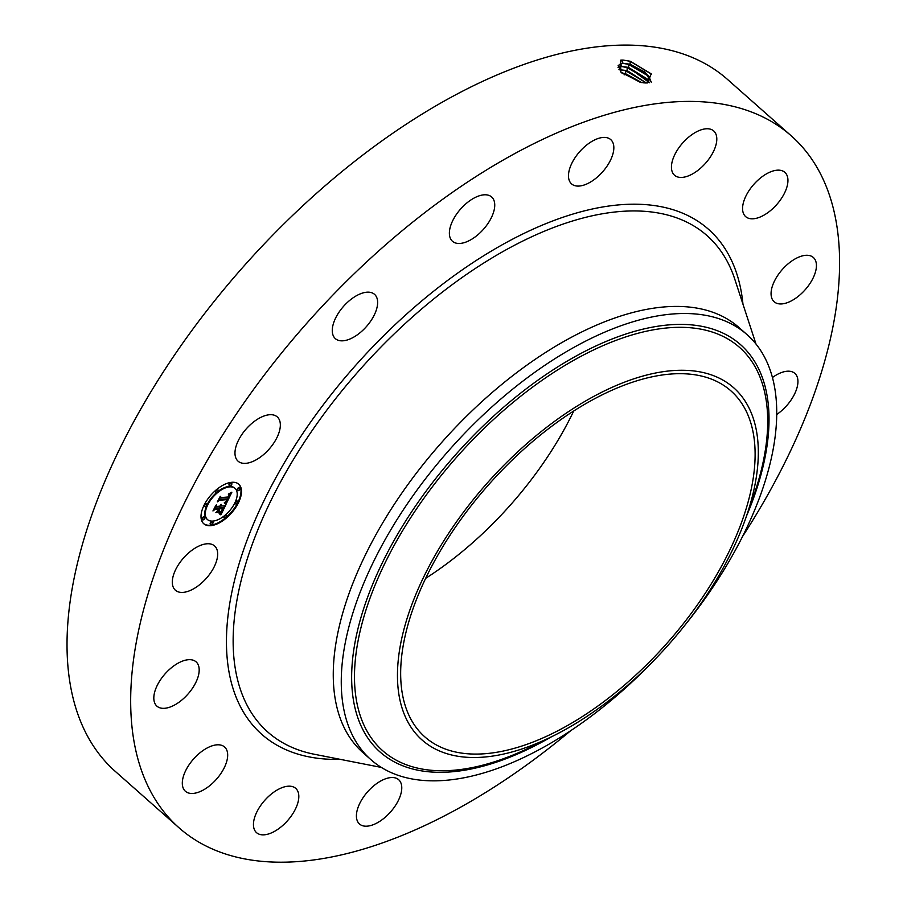 <?xml version="1.0" encoding="UTF-8"?>
<svg xmlns="http://www.w3.org/2000/svg" width="907" height="907" viewBox="0 0 907 907"><rect width="100%" height="100%" fill="white"/><g stroke="black" fill="none" stroke-linecap="round" stroke-linejoin="round"><path stroke-width="1.36" d="M570.718 730.679A461.958 238.62 -48.5 0 1 178.996 827.774L115.348 771.449A461.958 238.62 -48.5 0 1 114.577 770.769A461.958 238.62 -48.5 0 1 243.439 266.613A461.958 238.62 -48.5 0 1 727.607 79.521L791.255 135.846A461.958 238.62 -48.5 0 1 792.026 136.526A461.958 238.62 -48.5 0 1 742.572 536.479M178.996 827.774A461.958 238.62 -48.5 0 1 178.225 827.082A461.958 238.62 -48.5 0 1 307.088 322.926A461.958 238.62 -48.5 0 1 791.255 135.846M573.712 411.03A230.979 119.305 -48.5 0 1 425.655 578.349M645.376 82.956L647.553 82.922L651.226 73.852L630.229 61.245L623.018 60.055L620.671 60.157L620.819 72.038L640.229 82.299L645.376 82.956L643.074 82.786M269.016 449.248A29.568 15.272 -48.5 0 1 238.065 461.175A29.568 15.272 -48.5 0 1 246.307 428.818A29.568 15.272 -48.5 0 1 277.247 416.891A29.568 15.272 -48.5 0 1 269.016 449.248M351.984 298.607A29.568 15.272 -48.5 0 1 374.546 294.356A29.568 15.272 -48.5 0 1 357.925 334.4A29.568 15.272 -48.5 0 1 335.363 338.64A29.568 15.272 -48.5 0 1 351.984 298.607M477.921 196.275A29.568 15.272 -48.5 0 1 491.651 196.989A29.568 15.272 -48.5 0 1 490.097 220.061A29.568 15.272 -48.5 0 1 466.198 241.976A29.568 15.272 -48.5 0 1 452.468 241.273A29.568 15.272 -48.5 0 1 454.022 218.202A29.568 15.272 -48.5 0 1 477.921 196.275M604.958 137.422A29.568 15.272 -48.5 0 1 610.751 139.61A29.568 15.272 -48.5 0 1 606.159 167.41A29.568 15.272 -48.5 0 1 577.362 186.071A29.568 15.272 -48.5 0 1 571.569 183.894A29.568 15.272 -48.5 0 1 576.16 156.095A29.568 15.272 -48.5 0 1 604.958 137.422M713.764 130.993A29.568 15.272 -48.5 0 1 705.51 163.26A29.568 15.272 -48.5 0 1 674.525 175.232A29.568 15.272 -48.5 0 1 674.479 175.187A29.568 15.272 -48.5 0 1 682.722 142.932A29.568 15.272 -48.5 0 1 713.707 130.948A29.568 15.272 -48.5 0 1 713.764 130.993M787.752 177.976A29.568 15.272 -48.5 0 1 772.605 208.769A29.568 15.272 -48.5 0 1 745.667 216.626A29.568 15.272 -48.5 0 1 742.765 210.991A29.568 15.272 -48.5 0 1 757.912 180.198A29.568 15.272 -48.5 0 1 784.85 172.341A29.568 15.272 -48.5 0 1 787.752 177.976M815.665 271.216A29.568 15.272 -48.5 0 1 796.765 297.473A29.568 15.272 -48.5 0 1 774.159 301.759A29.568 15.272 -48.5 0 1 771.834 288.018A29.568 15.272 -48.5 0 1 790.734 261.76A29.568 15.272 -48.5 0 1 813.341 257.475A29.568 15.272 -48.5 0 1 815.665 271.216M772.458 377.505A29.568 15.272 -48.5 0 1 794.849 373.389A29.568 15.272 -48.5 0 1 793.262 396.506A29.568 15.272 -48.5 0 1 776.732 414.476M365.294 826.186A29.568 15.272 -48.5 0 1 359.501 824.01A29.568 15.272 -48.5 0 1 364.092 796.21A29.568 15.272 -48.5 0 1 392.89 777.537A29.568 15.272 -48.5 0 1 398.683 779.725A29.568 15.272 -48.5 0 1 394.092 807.525A29.568 15.272 -48.5 0 1 365.294 826.186M256.488 832.615A29.568 15.272 -48.5 0 1 264.742 800.348A29.568 15.272 -48.5 0 1 295.727 788.376A29.568 15.272 -48.5 0 1 295.773 788.421A29.568 15.272 -48.5 0 1 287.53 820.688A29.568 15.272 -48.5 0 1 256.545 832.66A29.568 15.272 -48.5 0 1 256.488 832.615M182.5 785.632A29.568 15.272 -48.5 0 1 197.647 754.839A29.568 15.272 -48.5 0 1 224.585 746.994A29.568 15.272 -48.5 0 1 227.487 752.629A29.568 15.272 -48.5 0 1 212.34 783.421A29.568 15.272 -48.5 0 1 185.402 791.267A29.568 15.272 -48.5 0 1 182.5 785.632M154.587 692.404A29.568 15.272 -48.5 0 1 173.486 666.135A29.568 15.272 -48.5 0 1 196.093 661.861A29.568 15.272 -48.5 0 1 198.418 675.602A29.568 15.272 -48.5 0 1 179.518 701.859A29.568 15.272 -48.5 0 1 156.911 706.145A29.568 15.272 -48.5 0 1 154.587 692.404M176.99 567.102A29.568 15.272 -48.5 0 1 214.585 545.946A29.568 15.272 -48.5 0 1 212.998 569.063A29.568 15.272 -48.5 0 1 175.402 590.23A29.568 15.272 -48.5 0 1 176.99 567.102M210.73 525.675A26.394 13.639 -48.5 0 1 203.769 523.758A26.394 13.639 -48.5 0 1 207.068 500.074A26.394 13.639 -48.5 0 1 231.784 482.297A26.394 13.639 -48.5 0 1 238.745 484.213A26.394 13.639 -48.5 0 1 235.446 507.897A26.394 13.639 -48.5 0 1 210.73 525.675M424.442 736.529A230.979 119.305 -48.5 0 1 488.873 484.451A230.979 119.305 -48.5 0 1 730.963 390.906A230.979 119.305 -48.5 0 1 731.348 391.257A230.979 119.305 -48.5 0 1 666.906 643.324A230.979 119.305 -48.5 0 1 424.827 736.869A230.979 119.305 -48.5 0 1 424.442 736.529M651.283 82.186L645.274 72.299L630.093 64.261L622.894 63.207L618.166 65.429L621.057 72.277M622.95 60.055L630.048 61.257L651.475 74.147M203.519 523.532A26.394 13.639 131.5 0 0 210.22 525.221A26.394 13.639 131.5 0 0 225.503 517.874M226.172 517.307A26.394 13.639 131.5 0 0 238.496 483.998M569.46 727.21A235.14 121.459 -48.5 0 1 553.1 735.996A235.14 121.459 -48.5 0 1 398.23 660.33A235.14 121.459 -48.5 0 1 586.319 400.565A235.14 121.459 -48.5 0 1 745.701 518.339A235.14 121.459 -48.5 0 1 569.46 727.21M651.249 82.197L648.641 75.746L630.059 64.34L622.86 63.286L618.155 65.474M623.812 63.275L622.86 63.286M653.04 661.362A283.778 146.583 -48.5 0 1 548.826 744.284A283.778 146.583 -48.5 0 1 370.952 759.692L362.947 752.617A283.778 146.583 -48.5 0 1 362.471 752.198A283.778 146.583 -48.5 0 1 441.63 442.503A283.778 146.583 -48.5 0 1 739.058 327.574L747.051 334.649A283.778 146.583 -48.5 0 1 747.527 335.08A283.778 146.583 -48.5 0 1 683.776 626.612M234.777 488.193A20.793 10.748 131.5 0 0 234.528 487.966A20.793 10.748 131.5 0 0 229.052 486.447A20.793 10.748 131.5 0 0 217.544 491.809M216.943 492.297A20.793 10.748 131.5 0 0 206.966 519.11A20.793 10.748 131.5 0 0 207.227 519.326M237.441 501.367A1.599 0.828 131.5 0 0 237.283 501.038A1.599 0.828 131.5 0 0 236.852 500.925A1.599 0.828 131.5 0 0 235.355 502.002A1.599 0.828 131.5 0 0 235.162 503.442A1.599 0.828 131.5 0 0 235.503 503.555M212.555 522.058A1.599 0.828 131.5 0 0 212.397 521.729A1.599 0.828 131.5 0 0 211.977 521.616A1.599 0.828 131.5 0 0 210.481 522.693A1.599 0.828 131.5 0 0 210.277 524.121A1.599 0.828 131.5 0 0 210.628 524.246M226.251 515.459A1.599 0.828 131.5 0 0 226.092 515.131A1.599 0.828 131.5 0 0 225.673 515.017A1.599 0.828 131.5 0 0 225.072 515.233M224.471 515.72A1.599 0.828 131.5 0 0 223.972 517.523A1.599 0.828 131.5 0 0 224.312 517.648M206.501 503.975A1.599 0.828 131.5 0 0 206.343 503.646A1.599 0.828 131.5 0 0 205.923 503.521A1.599 0.828 131.5 0 0 204.426 504.598A1.599 0.828 131.5 0 0 204.222 506.038A1.599 0.828 131.5 0 0 204.574 506.151M204.381 517.296A1.599 0.828 131.5 0 0 204.211 516.967A1.599 0.828 131.5 0 0 203.792 516.854A1.599 0.828 131.5 0 0 202.295 517.931A1.599 0.828 131.5 0 0 202.091 519.36A1.599 0.828 131.5 0 0 202.442 519.484M231.387 483.284A1.599 0.828 131.5 0 0 231.228 482.955A1.599 0.828 131.5 0 0 230.797 482.841A1.599 0.828 131.5 0 0 229.301 483.919A1.599 0.828 131.5 0 0 229.108 485.347A1.599 0.828 131.5 0 0 229.448 485.472M239.561 488.045A1.599 0.828 131.5 0 0 239.403 487.717A1.599 0.828 131.5 0 0 238.983 487.592A1.599 0.828 131.5 0 0 237.487 488.669A1.599 0.828 131.5 0 0 237.283 490.109A1.599 0.828 131.5 0 0 237.634 490.222M217.691 489.882A1.599 0.828 131.5 0 0 217.533 489.553A1.599 0.828 131.5 0 0 217.102 489.429A1.599 0.828 131.5 0 0 216.512 489.644M215.843 490.211A1.599 0.828 131.5 0 0 215.412 491.945A1.599 0.828 131.5 0 0 215.753 492.07M622.735 63.286L628.574 64.408L649.321 76.619M649.423 82.73L628.619 67.424L621.465 66.381L617.984 67.254M370.952 759.692A283.778 146.583 -48.5 0 1 370.475 759.272A283.778 146.583 -48.5 0 1 372.992 562.816A283.778 146.583 -48.5 0 1 569.177 350.068A283.778 146.583 -48.5 0 1 747.051 334.649M229.55 486.9A20.793 10.748 131.5 0 0 210.073 500.902A20.793 10.748 131.5 0 0 207.476 519.564A20.793 10.748 131.5 0 0 212.964 521.072A20.793 10.748 131.5 0 0 232.441 507.07A20.793 10.748 131.5 0 0 235.038 488.408A20.793 10.748 131.5 0 0 229.55 486.9M237.362 501.378A1.599 0.828 131.5 0 0 235.865 502.455A1.599 0.828 131.5 0 0 235.661 503.884A1.599 0.828 131.5 0 0 236.092 503.997A1.599 0.828 131.5 0 0 237.589 502.92A1.599 0.828 131.5 0 0 237.781 501.492A1.599 0.828 131.5 0 0 237.362 501.378M212.476 522.058A1.599 0.828 131.5 0 0 210.98 523.135A1.599 0.828 131.5 0 0 210.787 524.575A1.599 0.828 131.5 0 0 211.206 524.688A1.599 0.828 131.5 0 0 212.703 523.611A1.599 0.828 131.5 0 0 212.907 522.183A1.599 0.828 131.5 0 0 212.476 522.058M226.172 515.459A1.599 0.828 131.5 0 0 224.675 516.537A1.599 0.828 131.5 0 0 224.483 517.976A1.599 0.828 131.5 0 0 224.902 518.09A1.599 0.828 131.5 0 0 226.399 517.013A1.599 0.828 131.5 0 0 226.603 515.584A1.599 0.828 131.5 0 0 226.172 515.459M206.433 503.975A1.599 0.828 131.5 0 0 204.925 505.052A1.599 0.828 131.5 0 0 204.733 506.491A1.599 0.828 131.5 0 0 205.152 506.605A1.599 0.828 131.5 0 0 206.649 505.528A1.599 0.828 131.5 0 0 206.853 504.088A1.599 0.828 131.5 0 0 206.433 503.975M204.302 517.296A1.599 0.828 131.5 0 0 202.805 518.385A1.599 0.828 131.5 0 0 202.601 519.813A1.599 0.828 131.5 0 0 203.021 519.926A1.599 0.828 131.5 0 0 204.529 518.849A1.599 0.828 131.5 0 0 204.721 517.421A1.599 0.828 131.5 0 0 204.302 517.296M230.038 485.914A1.599 0.828 131.5 0 0 231.534 484.837A1.599 0.828 131.5 0 0 231.727 483.397A1.599 0.828 131.5 0 0 231.308 483.284A1.599 0.828 131.5 0 0 229.811 484.361A1.599 0.828 131.5 0 0 229.607 485.801A1.599 0.828 131.5 0 0 230.038 485.914M238.212 490.676A1.599 0.828 131.5 0 0 239.709 489.599A1.599 0.828 131.5 0 0 239.913 488.159A1.599 0.828 131.5 0 0 239.493 488.045A1.599 0.828 131.5 0 0 237.997 489.122A1.599 0.828 131.5 0 0 237.793 490.562A1.599 0.828 131.5 0 0 238.212 490.676M216.342 492.512A1.599 0.828 131.5 0 0 217.839 491.435A1.599 0.828 131.5 0 0 218.031 489.995A1.599 0.828 131.5 0 0 217.612 489.882A1.599 0.828 131.5 0 0 216.115 490.959A1.599 0.828 131.5 0 0 215.911 492.399A1.599 0.828 131.5 0 0 216.342 492.512M649.367 82.741L647.042 78.83L628.585 67.503L621.431 66.449L617.996 67.311M622.361 66.438L621.431 66.449M226.353 503.498L224.811 502.376L226.682 501.231L228.031 498.918L219.891 499.485L218.519 500.675L220.628 496.344L220.866 497.603L228.394 496.968L229.108 495.018L228.371 494.281L229.346 494.848L228.961 496.923L229.936 494.496L228.859 493.782L231.863 492.206L226.353 503.498M225.582 504.077L224.312 502.75L225.582 504.077M225.854 501.605L227.101 499.621L219.505 500.256L217.351 501.877L220.004 496.798L217.805 501.333L219.573 499.972L227.453 499.303L225.854 501.605M221.229 514.269L219.721 512.909L222.022 511.106L223.836 507.659L220.299 507.954L220.016 508.532L223.145 508.271L220.458 512.285L222.827 508.521L219.902 508.77L219.211 510.199L219.755 511.616L216.58 511.877L219.664 508.011L215.855 508.328L214.279 509.621L216.535 504.972L216.773 506.435L220.027 506.163L220.458 504.723L220.582 506.117L221.059 504.269L221.217 506.061L224.414 505.789L226.002 504.428L221.229 514.269M220.299 514.791L219.131 513.305L220.299 514.791M215.877 512.602L219.381 512.07L215.877 512.602M218.632 508.872L215.401 509.144L212.941 510.958L215.923 505.21L213.394 510.414L215.424 508.918L218.95 508.623L217.691 510.822L218.394 508.668M621.295 66.46L627.1 67.572L647.723 79.714M230.888 492.739L229.89 494.825M228.893 496.9L227.963 498.85M227.011 500.845L225.934 503.09M220.866 497.603L220.322 496.968M219.891 499.485L219.267 499.133M228.031 498.918L219.381 499.043M225.582 502.773L224.993 502.274M225.65 502.829L225.072 502.331M225.718 502.886L225.14 502.387M225.888 503.952L225.208 503.68M224.947 503.476L224.256 502.909M225.106 503.6L224.437 503.034M225.253 503.714L224.596 503.147M224.766 505.482L223.746 507.58M222.102 510.981L220.798 513.657M216.773 506.435L216.217 505.653M215.855 508.328L214.982 508.181M219.664 508.011L215.344 507.886M219.755 511.616L217.238 511.333M218.757 509.893L219.245 511.163M220.299 507.954L219.585 507.943M223.836 507.659L219.789 507.512M220.492 513.373L219.913 512.874M220.616 513.464L219.982 512.92M646.34 82.968L627.145 70.587L618.948 69.635M646.249 82.968L627.111 70.655L618.982 69.703M620.955 69.601L620.003 69.612M627.111 70.655L625.626 70.735L646.124 82.798M619.855 69.624L625.626 70.735L625.671 73.739L621.703 72.877M641.487 82.548L625.637 73.818L621.805 72.968M625.637 73.818L624.152 73.886L640.75 82.412M641.634 82.571L625.671 73.75M622.315 73.422L624.152 73.886L624.163 74.907M340.25 759.352A337.121 174.133 -48.5 0 1 261.159 733.786A337.121 174.133 -48.5 0 1 355.68 365.317A337.121 174.133 -48.5 0 1 709.093 229.834A337.121 174.133 -48.5 0 1 742.969 304.23M621.669 60.066L622.894 63.207M630.229 61.245L630.093 64.261M381.348 767.424L314.4 754.273A331.418 171.185 -48.5 0 1 267.259 731.552A331.418 171.185 -48.5 0 1 360.181 369.33A331.418 171.185 -48.5 0 1 707.607 236.137A331.418 171.185 -48.5 0 1 734.783 279.186L755.996 344.036M553.1 735.996L532.704 746.121A269.266 139.088 -48.5 0 1 355.363 659.468A269.266 139.088 -48.5 0 1 570.752 362.006A269.266 139.088 -48.5 0 1 753.264 496.866L745.701 518.339M630.059 64.34L628.574 64.408L628.619 67.424M620.241 63.229L621.465 66.381M746.54 515.947A271.975 140.483 131.5 0 0 570.084 359.444A271.975 140.483 131.5 0 0 351.871 668.629A271.975 140.483 131.5 0 0 550.583 737.266A271.975 140.483 131.5 0 0 550.832 737.13M628.585 67.503L627.1 67.572L627.145 70.587M618.812 66.404L620.037 69.544"/></g></svg>
